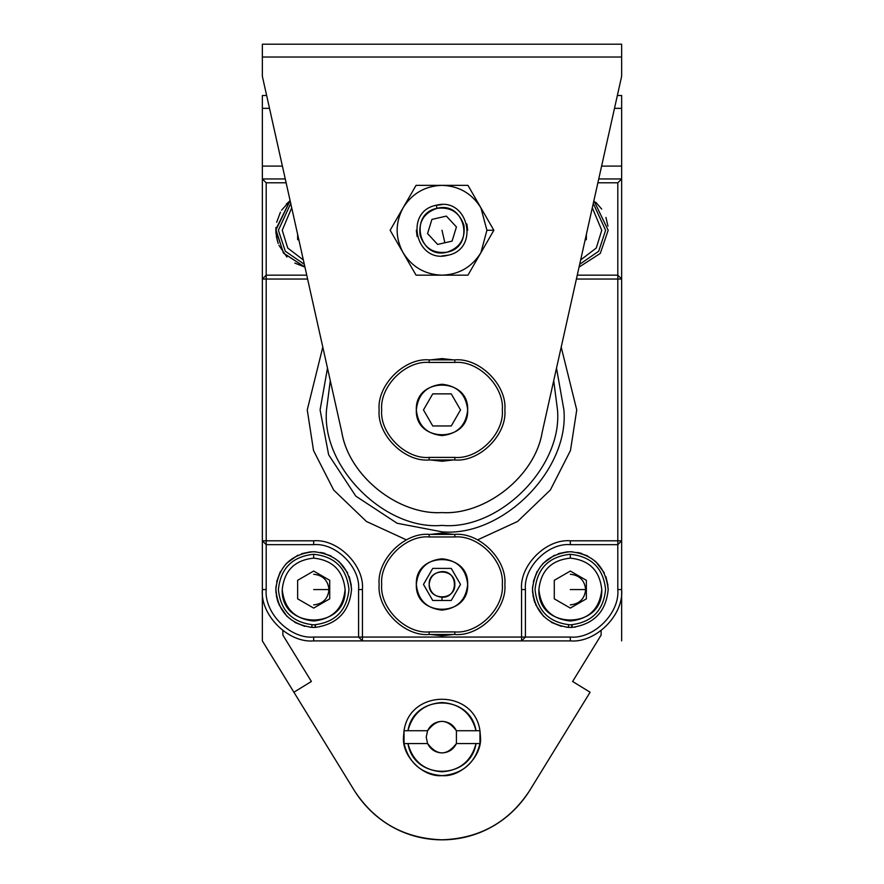 <?xml version="1.0" encoding="UTF-8"?>
<svg xmlns="http://www.w3.org/2000/svg" width="884" height="884" viewBox="0 0 884 884"><rect width="100%" height="100%" fill="white"/><g stroke="black" fill="none" stroke-linecap="round" stroke-linejoin="round"><path stroke-width="1.33" d="M429.171 534.389L454.829 534.389L429.171 534.389L429.171 536.964L454.829 536.964L454.829 534.389C479.592 532.157 507.118 559.683 504.874 584.434C507.118 609.198 479.592 636.723 454.829 634.48L429.171 634.48L429.171 631.916L454.829 631.916C478.321 634.038 504.433 607.927 502.311 584.434C504.433 560.942 478.321 534.831 454.829 536.964L429.171 536.964C405.679 534.831 379.567 560.942 381.689 584.434C379.567 607.927 405.679 634.038 429.171 631.916C405.679 634.038 379.567 607.927 381.689 584.434C379.567 560.942 405.679 534.831 429.171 536.964L429.171 534.389C404.408 532.157 376.882 559.683 379.126 584.434C376.882 609.198 404.408 636.723 429.171 634.48L454.829 634.48L454.829 631.916L429.171 631.916L429.171 634.48C404.408 636.723 376.882 609.198 379.126 584.434C376.882 559.683 404.408 532.157 429.171 534.389M453.404 534.389L442 533.107L430.596 534.389L442 533.107L453.404 534.389M435.381 534.389L448.619 534.389L435.381 534.389M451.26 568.401L432.74 568.401L423.48 584.434L432.74 600.479L451.26 600.479L460.52 584.434L451.26 568.401L460.52 584.434L451.26 600.479L432.74 600.479L423.48 584.434L432.74 568.401L451.26 568.401M467.669 584.434C469.072 617.529 414.928 617.529 416.331 584.434C414.928 551.34 469.072 551.34 467.669 584.434C466.034 599.916 457.481 608.468 442 610.104C426.519 608.468 417.966 599.916 416.331 584.434C417.966 568.964 426.519 560.401 442 558.776C457.481 560.401 466.034 568.964 467.669 584.434M435.381 634.48L448.619 634.48L435.381 634.48M430.596 634.48L442 635.762L453.404 634.48L442 635.762L430.596 634.48M454.829 534.389L454.829 536.964C478.321 534.831 504.433 560.942 502.311 584.434C504.433 607.927 478.321 634.038 454.829 631.916L454.829 634.48C479.592 636.723 507.118 609.198 504.874 584.434C507.118 559.683 479.592 532.157 454.829 534.389M429.171 359.876L454.829 359.876L429.171 359.876L429.171 362.44L454.829 362.44L454.829 359.876C479.592 357.633 507.118 385.159 504.874 409.922C507.118 434.685 479.592 462.199 454.829 459.967L429.171 459.967L429.171 457.404L454.829 457.404C478.321 459.525 504.433 433.414 502.311 409.922C504.433 386.43 478.321 360.318 454.829 362.44L429.171 362.44C405.679 360.318 379.567 386.43 381.689 409.922C379.567 433.414 405.679 459.525 429.171 457.404C405.679 459.525 379.567 433.414 381.689 409.922C379.567 386.43 405.679 360.318 429.171 362.44L429.171 359.876C404.408 357.633 376.882 385.159 379.126 409.922C376.882 434.685 404.408 462.199 429.171 459.967L454.829 459.967L454.829 457.404L429.171 457.404L429.171 459.967C404.408 462.199 376.882 434.685 379.126 409.922C376.882 385.159 404.408 357.633 429.171 359.876M453.404 359.876L442 358.595L430.596 359.876L442 358.595L453.404 359.876M435.381 359.876L448.619 359.876L435.381 359.876M451.26 393.877L432.74 393.877L423.48 409.922L432.74 425.955L451.26 425.955L460.52 409.922L451.26 393.877L460.52 409.922L451.26 425.955L432.74 425.955L423.48 409.922L432.74 393.877L451.26 393.877M467.669 409.922C469.072 443.017 414.928 443.017 416.331 409.922C414.928 376.827 469.072 376.827 467.669 409.922C466.034 425.392 457.481 433.956 442 435.58C426.519 433.956 417.966 425.392 416.331 409.922C417.966 394.441 426.519 385.888 442 384.253C457.481 385.888 466.034 394.441 467.669 409.922M435.381 459.967L448.619 459.967L435.381 459.967M430.596 459.967L442 461.249L453.404 459.967L442 461.249L430.596 459.967M454.829 359.876L454.829 362.44C478.321 360.318 504.433 386.43 502.311 409.922C504.433 433.414 478.321 459.525 454.829 457.404L454.829 459.967C479.592 462.199 507.118 434.685 504.874 409.922C507.118 385.159 479.592 357.633 454.829 359.876M447.724 255.288C415.767 264.04 403.701 211.254 436.276 205.254C468.233 196.502 480.299 249.288 447.724 255.288C480.299 249.288 468.233 196.502 436.276 205.254L436.994 208.348C424.088 212.768 418.452 221.74 420.088 235.277C424.497 248.183 433.469 253.818 447.006 252.183C459.912 247.774 465.548 238.79 463.912 225.254C459.503 212.359 450.531 206.723 436.994 208.348C464.973 200.69 475.548 246.923 447.006 252.183C419.027 259.852 408.452 213.608 436.994 208.348L436.276 205.254C403.701 211.254 415.767 264.04 447.724 255.288M431.922 219.409L427.558 233.575L437.635 244.426L452.078 241.122L456.442 226.967L446.365 216.105L431.922 219.409L446.365 216.105L456.442 226.967L452.078 241.122L437.635 244.426L427.558 233.575L431.922 219.409M444.862 242.78L442 230.271L444.862 242.78M416.342 230.271L417.115 236.536L416.342 230.271M442 255.929L448.265 255.156L442 255.929M467.658 230.271L466.885 224.006L467.658 230.271M403.104 252.725C412.099 267.09 425.06 274.57 442 275.178C458.94 274.57 471.901 267.09 480.896 252.725L486.918 230.271L480.896 207.806C471.901 193.452 458.94 185.96 442 185.353C425.06 185.96 412.099 193.452 403.104 207.806C395.159 222.779 395.159 237.752 403.104 252.725C395.159 237.752 395.159 222.779 403.104 207.806L390.142 230.271L416.066 275.178L442 275.178C425.06 274.57 412.099 267.09 403.104 252.725L390.142 230.271L403.104 207.806C412.099 193.452 425.06 185.96 442 185.353L416.066 185.353L403.104 207.806L416.066 185.353L442 185.353C458.94 185.96 471.901 193.452 480.896 207.806L467.934 185.353L442 185.353L467.934 185.353L480.896 207.806L486.918 230.271L480.896 252.725C471.901 267.09 458.94 274.57 442 275.178L467.934 275.178L493.858 230.271L486.918 230.271L493.858 230.271L480.896 207.806L493.858 230.271L467.934 275.178L416.066 275.178L390.142 230.271L416.066 275.178L442 275.178L416.066 275.178L403.104 252.725M435.735 205.375L442 204.602M493.858 230.271L467.934 275.178L493.858 230.271L480.896 207.806L493.858 230.271M467.934 275.178L442 275.178L467.934 275.178M480.896 207.806L467.934 185.353L480.896 207.806M442 185.353L467.934 185.353L442 185.353M403.104 207.806L390.142 230.271L403.104 207.806M621.651 57.029L621.651 44.2L262.349 44.2L262.349 57.029L621.651 57.029L262.349 57.029L262.349 76.278L341.81 432.287C348.804 475.769 398.043 515.228 442 512.576C485.957 515.228 535.196 475.769 542.19 432.287L621.651 76.278L621.651 57.029L621.651 76.278L542.19 432.287C534.544 477.824 483.857 515.361 442 512.576C400.143 515.361 349.456 477.824 341.81 432.287L262.349 76.278L262.349 44.2L621.651 44.2L621.651 57.029M404.043 743.554L404.043 730.725L404.043 743.554L427.591 743.554L426.221 737.145L427.591 730.725C430.563 724.792 435.37 721.676 442 721.366C448.63 721.676 453.437 724.792 456.409 730.725L479.957 730.725C474.167 688.791 409.833 688.791 404.043 730.725L407.955 730.725C413.845 693.774 470.155 693.774 476.045 730.725L456.409 730.725L456.409 743.554L476.045 743.554C470.155 780.517 413.845 780.517 407.955 743.554L404.043 743.554L404.043 730.725C409.833 688.791 474.167 688.791 479.957 730.725L479.957 743.554C474.984 763.345 462.332 774.041 442 775.644C421.668 774.041 409.016 763.345 404.043 743.554C409.016 763.345 421.668 774.041 442 775.644C462.332 774.041 474.984 763.345 479.957 743.554L479.957 730.725L476.045 730.725C471.36 713.278 460.012 703.863 442 702.493C423.988 703.863 412.64 713.278 407.955 730.725L404.043 730.725L403.502 737.145C401.778 756.185 422.95 777.356 442 775.644C461.05 777.356 482.222 756.185 480.498 737.145L479.957 730.725L479.957 743.554L476.045 743.554L479.957 743.554M427.591 730.725L407.955 730.725L427.591 730.725L426.221 737.145L427.591 743.554L407.955 743.554C412.64 761.014 423.988 770.417 442 771.787C460.012 770.417 471.36 761.014 476.045 743.554L456.409 743.554C453.437 749.488 448.63 752.615 442 752.914C435.37 752.615 430.563 749.488 427.591 743.554C437.193 755.975 446.807 755.975 456.409 743.554L456.409 730.725C446.807 718.305 437.193 718.305 427.591 730.725M590.103 692.227L572.611 681.476L601.12 635.099L601.12 630.635L601.12 635.099L572.611 681.476L590.103 692.227L529.461 790.893L590.103 692.227M282.88 630.635L282.88 635.099L311.389 681.476L293.897 692.227L354.539 790.893C375.28 822.253 404.43 838.551 442 839.8C479.57 838.551 508.72 822.253 529.461 790.893C488.034 856.154 395.966 856.154 354.539 790.893L262.349 640.9L262.349 589.573L262.349 640.9L293.897 692.227L311.389 681.476L282.88 635.099L282.88 630.635M621.651 640.9L621.651 589.573L621.651 640.9M621.651 95.527L621.651 108.356L621.651 95.527L617.352 95.527L621.651 95.527M262.349 108.356L262.349 95.527L266.648 95.527L262.349 95.527L262.349 108.356L269.51 108.356L262.349 108.356L262.349 166.104L282.394 166.104L262.349 166.104L262.349 178.944L285.267 178.944L262.349 178.944L262.349 108.356M303.345 259.962L287.742 248.039L282.239 230.271L291.698 207.784L282.239 230.271L287.742 248.039L303.345 259.962M290.737 203.453L278.394 230.271L285.289 251.222L304.317 264.294L285.289 251.222L278.394 230.271L290.737 203.453M298.958 240.293L297.632 239.531L297.632 234.382L297.632 239.531L298.958 240.293M601.761 230.271L596.258 248.039L580.655 259.962L596.258 248.039L601.761 230.271L592.302 207.784L601.761 230.271M579.683 264.294L598.711 251.222L605.606 230.271L593.263 203.453L605.606 230.271L598.711 251.222L579.683 264.294M586.368 234.382L586.368 239.531L585.042 240.293L586.368 239.531L586.368 234.382M313.676 574.257C322.914 575.23 328.019 580.335 328.992 589.573C328.019 598.811 322.914 603.905 313.676 604.888M345.114 589.573C346.848 630.115 280.515 630.115 282.239 589.573C284.239 570.611 294.715 560.136 313.676 558.135L313.676 554.279C292.394 556.522 280.637 568.29 278.394 589.573C280.637 610.855 292.394 622.612 313.676 624.855C334.959 622.612 346.727 610.855 348.97 589.573C346.727 568.29 334.959 556.522 313.676 554.279L313.676 558.135C332.638 560.136 343.114 570.611 345.114 589.573C343.114 570.611 332.638 560.136 313.676 558.135C294.715 560.136 284.239 570.611 282.239 589.573C284.239 608.535 294.715 619.01 313.676 621.01C332.638 619.01 343.114 608.535 345.114 589.573M313.676 571.053L329.721 580.313L329.721 598.833L313.676 608.093L297.632 598.833L297.632 580.313L313.676 571.053L297.632 580.313L297.632 598.833L313.676 608.093L329.721 598.833L329.721 580.313L313.676 571.053M348.97 589.573C346.727 610.855 334.959 622.612 313.676 624.855C292.394 622.612 280.637 610.855 278.394 589.573C280.637 568.29 292.394 556.522 313.676 554.279C334.959 556.522 346.727 568.29 348.97 589.573M329.721 589.573L313.676 589.573L329.721 589.573M570.324 574.257C579.561 575.23 584.667 580.335 585.639 589.573C584.667 598.811 579.561 603.905 570.324 604.888M601.761 589.573C603.485 630.115 537.152 630.115 538.886 589.573C540.886 570.611 551.362 560.136 570.324 558.135L570.324 554.279C549.041 556.522 537.273 568.29 535.03 589.573C537.273 610.855 549.041 622.612 570.324 624.855C591.606 622.612 603.363 610.855 605.606 589.573C603.363 568.29 591.606 556.522 570.324 554.279L570.324 558.135C589.285 560.136 599.761 570.611 601.761 589.573C599.761 570.611 589.285 560.136 570.324 558.135C551.362 560.136 540.886 570.611 538.886 589.573C540.886 608.535 551.362 619.01 570.324 621.01C589.285 619.01 599.761 608.535 601.761 589.573M570.324 571.053L586.368 580.313L586.368 598.833L570.324 608.093L554.279 598.833L554.279 580.313L570.324 571.053L554.279 580.313L554.279 598.833L570.324 608.093L586.368 598.833L586.368 580.313L570.324 571.053M605.606 589.573C603.363 610.855 591.606 622.612 570.324 624.855C549.041 622.612 537.273 610.855 535.03 589.573C537.273 568.29 549.041 556.522 570.324 554.279C591.606 556.522 603.363 568.29 605.606 589.573M586.368 589.573L570.324 589.573L586.368 589.573M304.825 267.067L294.792 263.078M286.902 257.034L278.935 245.299M277.554 241.586L275.896 232.647L275.93 227.409M276.67 222.293L280.427 212.171M286.283 204.138L290.107 200.646L281.576 210.193M304.936 267.101L283.654 253.321L275.819 230.271L290.107 200.646L275.83 229.365L283.433 253.034L304.936 267.101M276.327 236.459L278.217 243.52M595.794 202.259L601.684 209.077M605.938 217.453L607.949 226.094M608.181 230.271L600.28 253.41L579.064 267.101L600.28 253.41L608.181 230.271L593.893 200.646L608.181 230.271M315.478 627.386L315.478 624.811L315.478 627.386C337.368 624.192 349.39 611.595 351.534 589.573C349.39 611.595 337.368 624.192 315.478 627.386M315.113 627.397L311.886 627.386L311.886 624.811L311.886 627.386L313.676 627.43L315.146 627.397L315.146 624.833L315.146 627.397L309.919 627.242M304.825 626.38L294.792 622.38M287.112 616.535L278.935 604.601M277.554 600.888L275.896 591.949L275.93 586.711M276.67 581.595L280.427 571.473M286.084 563.649L297.82 555.196M301.665 553.671L310.406 551.859M310.571 551.848L315.687 551.771M320.77 552.389L330.981 555.903M338.926 561.373L347.666 572.909M349.279 576.711L351.302 585.396M311.886 627.386C289.864 624.06 277.841 611.463 275.819 589.573C278.228 566.743 290.847 554.124 313.676 551.715C336.506 554.124 349.125 566.743 351.534 589.573L351.523 588.678C348.716 566.312 336.097 553.992 313.676 551.715C291.256 553.992 278.637 566.312 275.83 588.678C277.576 611.142 289.587 624.049 311.886 627.386M324.981 553.439L322.793 552.832M276.327 595.761L278.217 602.822M575.385 627.087L574.711 627.176L575.385 627.087M572.114 627.386L572.114 624.811L572.114 627.386C594.015 624.192 606.026 611.595 608.181 589.573C606.026 611.595 594.015 624.192 572.114 627.386M571.793 627.397L568.523 627.386L568.523 624.811L568.523 627.386L570.324 627.43L571.793 627.397L571.793 624.833L571.793 627.397L566.567 627.242M561.473 626.38L551.439 622.38M543.759 616.535L535.582 604.601M534.201 600.888L532.544 591.949L532.577 586.711M533.317 581.595L537.074 571.473M542.732 563.649L554.467 555.196M558.312 553.671L567.053 551.859M567.219 551.848L572.335 551.771M577.418 552.389L587.628 555.903M595.573 561.373L604.313 572.909M605.927 576.711L607.949 585.396M568.523 627.386C546.511 624.06 534.488 611.463 532.466 589.573C534.875 566.743 547.494 554.124 570.324 551.715C593.153 554.124 605.772 566.743 608.181 589.573L608.17 588.678C605.363 566.312 592.744 553.992 570.324 551.715C547.903 553.992 535.284 566.312 532.477 588.678C534.223 611.142 546.235 624.049 568.523 627.386M581.628 553.439L579.44 552.832M532.975 595.761L534.864 602.822M576.744 409.922L561.207 347.114L576.744 409.922L570.478 450.508L550.356 490.001L517.593 521.461L477.603 539.87L517.593 521.461L550.356 490.001L570.478 450.508L576.744 409.922M322.793 347.114L307.256 409.922L313.522 450.508L333.644 490.001L366.407 521.461L406.397 539.87L366.407 521.461L333.644 490.001L313.522 450.508L307.256 409.922L322.793 347.114M442 533.107L442 531.825L442 533.107M621.651 540.809L621.651 589.573C623.949 614.966 595.717 643.198 570.324 640.9L313.676 640.9C288.283 643.198 260.051 614.966 262.349 589.573L262.349 178.944L266.195 182.789L266.195 275.178L306.748 275.178L266.195 275.178L266.195 182.789L286.118 182.789L266.195 182.789L262.349 178.944L262.349 279.035L266.195 275.178L266.195 540.809L313.676 540.809C337.798 538.632 364.617 565.451 362.44 589.573L362.44 637.055L521.56 637.055L521.56 589.573C519.383 565.451 546.202 538.632 570.324 540.809L617.806 540.809L617.806 279.035L576.401 279.035L617.806 279.035L617.806 182.789L597.882 182.789L617.806 182.789L617.806 275.178L577.252 275.178L617.806 275.178L621.651 279.035L621.651 540.809L621.651 178.944L621.651 279.035L617.806 279.035L617.806 540.809L621.651 540.809L617.806 544.654L570.324 544.654C548.102 542.654 523.405 567.351 525.405 589.573L525.405 637.055L570.324 637.055C593.816 639.176 619.927 613.065 617.806 589.573L617.806 544.654L617.806 589.573C619.927 613.065 593.816 639.176 570.324 637.055L570.324 640.9C595.717 643.198 623.949 614.966 621.651 589.573L617.806 589.573L621.651 589.573L621.651 540.809L570.324 540.809L570.324 544.654L617.806 544.654L617.806 540.809L617.806 544.654L621.651 540.809M621.651 108.356L621.651 178.944L621.651 108.356L614.49 108.356L621.651 108.356M601.606 166.104L621.651 166.104L601.606 166.104M313.676 544.654L266.195 544.654L266.195 589.573C264.073 613.065 290.184 639.176 313.676 637.055L358.595 637.055L358.595 589.573C360.595 567.351 335.898 542.654 313.676 544.654L313.676 540.809L266.195 540.809L266.195 279.035L307.599 279.035L262.349 279.035L262.349 540.809L266.195 540.809L266.195 544.654L262.349 540.809L262.349 589.573L266.195 589.573L266.195 544.654L313.676 544.654C335.898 542.654 360.595 567.351 358.595 589.573L362.44 589.573C364.617 565.451 337.798 538.632 313.676 540.809L313.676 544.654M429.171 584.434C428.464 600.987 455.536 600.987 454.829 584.434C455.536 567.893 428.464 567.893 429.171 584.434C429.989 576.699 434.265 572.423 442 571.605C458.542 570.898 458.542 597.971 442 597.275L442 600.479L442 597.275C434.265 596.457 429.989 592.181 429.171 584.434M598.733 178.944L621.651 178.944L617.806 182.789L621.651 178.944L598.733 178.944M326.505 409.922C321.345 467.061 384.86 530.577 442 525.405C499.14 530.577 562.655 467.061 557.495 409.922L553.716 380.639L557.495 409.922C562.655 467.061 499.14 530.577 442 525.405C384.86 530.577 321.345 467.061 326.505 409.922L330.284 380.639L326.505 409.922M442 531.825L397.126 523.262L355.799 496.123L328.649 454.796L320.096 409.922L327.489 368.12L320.096 409.922L328.649 454.796L355.799 496.123L397.126 523.262L442 531.825C502.311 537.273 569.351 470.233 563.904 409.922C569.351 470.233 502.311 537.273 442 531.825M556.511 368.12L563.904 409.922L556.511 368.12M266.195 589.573L262.349 589.573C260.051 614.966 288.283 643.198 313.676 640.9L313.676 637.055C290.184 639.176 264.073 613.065 266.195 589.573M313.676 637.055L313.676 640.9L362.44 640.9L358.595 637.055L313.676 637.055M570.324 640.9L570.324 637.055L525.405 637.055L521.56 640.9L570.324 640.9M362.44 589.573L358.595 589.573L358.595 637.055L362.44 637.055L362.44 589.573M362.44 637.055L362.44 640.9L521.56 640.9L521.56 637.055L358.595 637.055L362.44 640.9L362.44 637.055M525.405 589.573L521.56 589.573L521.56 637.055L525.405 637.055L525.405 589.573C523.405 567.351 548.102 542.654 570.324 544.654L570.324 540.809C546.202 538.632 519.383 565.451 521.56 589.573L525.405 589.573M525.405 637.055L521.56 637.055L521.56 640.9L525.405 637.055M617.806 275.178L617.806 279.035L621.651 279.035L617.806 275.178M262.349 540.809L266.195 544.654L266.195 540.809L262.349 540.809M266.195 275.178L262.349 279.035L266.195 279.035L266.195 275.178"/></g></svg>
